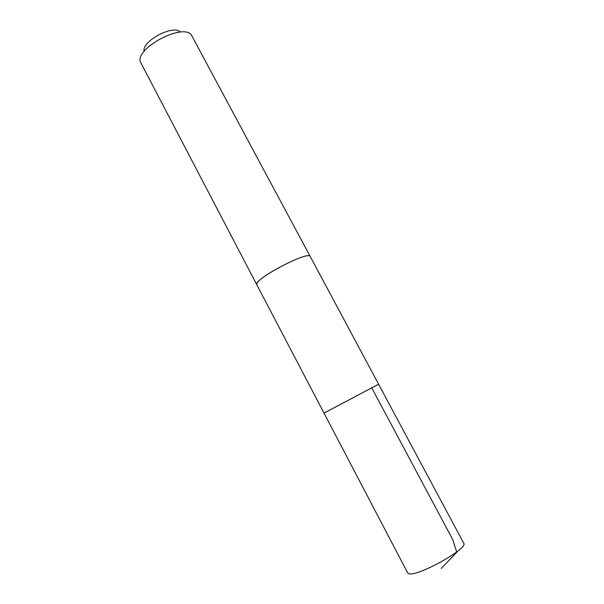 <?xml version="1.0" encoding="UTF-8"?>
<svg xmlns="http://www.w3.org/2000/svg" width="604" height="604" viewBox="0 0 604 604"><rect width="100%" height="100%" fill="white"/><g stroke="black" fill="none" stroke-linecap="round" stroke-linejoin="round"><path stroke-width="0.91" d="M324.393 412.887L378.602 384.219L324.023 413.113L407.67 572.871L408.538 573.558C415.635 577.832 468.968 548.424 463.721 543.2L378.602 384.219L324.393 412.887M324.023 413.113L256.836 284.801L256.828 283.865C257.757 276.783 309.293 250.449 310.237 256.526L310.29 256.625M256.889 284.899L256.828 284.801C252.2 280.067 308.931 250.026 310.245 256.519L378.602 384.219M256.828 284.801L140.279 61.706C135.734 47.988 182.453 23.254 191.234 34.722L310.245 256.519M144.228 51.257C141.177 41.306 173.861 24.001 180.377 32.118M371.671 387.745L452.675 539.47L456.767 552.313L441.199 568.432"/></g></svg>
